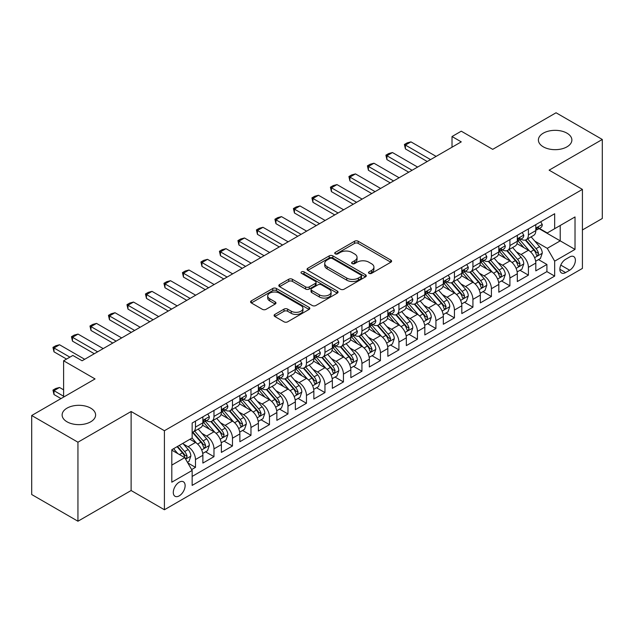 <?xml version="1.0" encoding="UTF-8"?>
<svg xmlns="http://www.w3.org/2000/svg" width="634" height="634" viewBox="0 0 634 634"><rect width="100%" height="100%" fill="white"/><g stroke="black" fill="none" stroke-linecap="round" stroke-linejoin="round"><path stroke-width="0.95" d="M369.028 273.357A1.799 1.038 0 0 0 371.564 273.357L390.853 262.214A2.568 1.482 0 0 0 391.606 261.168A2.568 1.482 0 0 0 390.853 260.122L358.178 241.253A2.568 1.482 0 0 0 354.549 241.253L335.259 252.395A1.799 1.038 0 0 0 334.728 253.124A1.799 1.038 0 0 0 335.259 253.862A1.799 1.038 0 0 0 337.795 253.862L340.292 252.419A8.218 4.747 0 0 1 351.918 252.419L354.636 253.988A8.218 4.747 0 0 1 357.045 257.341A8.218 4.747 0 0 1 354.636 260.701L352.139 262.143A1.799 1.038 0 0 0 351.616 262.872A1.799 1.038 0 0 0 352.139 263.609A1.799 1.038 0 0 0 354.683 263.609L357.18 262.167A8.218 4.747 0 0 1 368.798 262.167L371.524 263.736A8.218 4.747 0 0 1 373.925 267.096A8.218 4.747 0 0 1 371.524 270.449L369.028 271.891A1.799 1.038 0 0 0 368.497 272.62A1.799 1.038 0 0 0 369.028 273.357L369.028 271.891M90.702 408.137A16.738 9.668 0 0 0 72.458 406.045A16.738 9.668 0 0 0 62.124 414.977A16.738 9.668 0 0 0 67.03 421.808A16.738 9.668 0 0 0 85.273 423.908A16.738 9.668 0 0 0 95.607 414.977A16.738 9.668 0 0 0 90.702 408.137M566.97 133.172A16.738 9.668 0 0 0 548.727 131.072A16.738 9.668 0 0 0 538.393 140.003A16.738 9.668 0 0 0 543.298 146.834A16.738 9.668 0 0 0 561.542 148.935A16.738 9.668 0 0 0 571.876 140.003A16.738 9.668 0 0 0 566.97 133.172M179.208 495.867A8.369 4.834 120 0 0 184.676 488.489A8.369 4.834 120 0 0 183.392 481.785A8.369 4.834 120 0 0 179.208 482.197A8.369 4.834 120 0 0 173.74 489.575A8.369 4.834 120 0 0 175.024 496.279A8.369 4.834 120 0 0 179.208 495.867M274.847 314.416A2.568 1.482 0 0 0 274.094 315.463A2.568 1.482 0 0 0 274.847 316.517L284.016 321.81A2.568 1.482 0 0 0 287.646 321.81L309.067 309.44A2.568 1.482 0 0 0 309.82 308.393A2.568 1.482 0 0 0 309.067 307.339L276.392 288.478A2.568 1.482 0 0 0 272.755 288.478L251.333 300.841A2.568 1.482 0 0 0 250.581 301.895A2.568 1.482 0 0 0 251.333 302.941L262.413 309.337A2.568 1.482 0 0 0 266.042 309.337L275.211 304.043A2.568 1.482 0 0 0 275.964 302.989A2.568 1.482 0 0 0 275.211 301.942L269.719 298.772A6.871 3.962 0 0 1 267.707 295.967A6.871 3.962 0 0 1 271.946 292.306A6.871 3.962 0 0 1 279.428 293.17L300.944 305.588A6.871 3.962 0 0 1 302.957 308.393A6.871 3.962 0 0 1 298.717 312.055A6.871 3.962 0 0 1 291.228 311.191L287.646 309.123A2.568 1.482 0 0 0 284.016 309.123L274.847 314.416L274.847 316.517M582.416 229.968L602.3 218.492L602.3 139.472L556.058 112.773L492.713 149.347L461.267 131.19L452.018 136.532L461.267 141.873L82.103 360.778L72.855 355.444L63.606 360.778L63.606 397.09M77.942 442.207L77.942 521.227L131.119 490.526L131.119 411.506L77.942 442.207L31.7 415.508L95.052 378.934L63.606 360.778M131.119 411.506L164.412 430.724L582.416 189.392L582.416 268.412L164.412 509.752L164.412 430.724M602.3 139.472L549.123 170.166L582.416 189.392M340.474 289.207A2.568 1.482 0 0 0 344.111 289.207L365.533 276.844A2.568 1.482 0 0 0 366.286 275.79A2.568 1.482 0 0 0 365.533 274.744L332.85 255.874A2.568 1.482 0 0 0 329.22 255.874L307.799 268.245A2.568 1.482 0 0 0 307.046 269.291A2.568 1.482 0 0 0 307.799 270.346L340.474 289.207M302.252 273.745A1.799 1.038 0 0 1 304.074 273.999L304.074 271.859L337.296 291.046A2.568 1.482 0 0 1 338.049 292.092A2.568 1.482 0 0 1 337.296 293.138L315.875 305.509A2.568 1.482 0 0 1 312.245 305.509L279.57 286.639L279.57 284.547A2.568 1.482 0 0 0 278.817 285.593A2.568 1.482 0 0 0 279.57 286.639M279.57 284.547L288.732 279.253A2.568 1.482 0 0 1 292.369 279.253L305.62 286.901A2.568 1.482 0 0 0 309.249 286.901L315.336 283.39A2.568 1.482 0 0 0 316.081 282.344A2.568 1.482 0 0 0 315.336 281.298L301.53 273.325A1.799 1.038 0 0 1 301.007 272.596A1.799 1.038 0 0 1 302.117 271.637A1.799 1.038 0 0 1 304.074 271.859M77.942 521.227L31.7 494.528L31.7 415.508M191.642 469.572L195.478 467.353L187.807 462.923M183.44 444.062L188.084 446.748A10.461 6.039 60 0 1 195.478 459.555L202.88 455.291L202.88 463.082L213.975 456.678L205.559 451.82M201.937 433.387L206.581 436.065A10.461 6.039 60 0 1 213.975 448.88L221.377 444.608L221.377 452.407L232.472 445.995L224.056 441.137M220.434 422.704L225.078 425.39A10.461 6.039 60 0 1 232.472 438.205L239.874 433.933L239.874 441.724L250.969 435.32L242.553 430.462M238.931 412.029L243.575 414.707A10.461 6.039 60 0 1 250.969 427.522L258.371 423.25L258.371 431.049L269.466 424.637L261.049 419.779M257.42 401.346L262.064 404.032A10.461 6.039 60 0 1 269.466 416.847L276.86 412.576L276.86 420.366L287.963 413.962L279.546 409.104M275.917 390.671L280.561 393.349A10.461 6.039 60 0 1 287.963 406.164L295.357 401.893L295.357 409.691L306.46 403.279L298.043 398.421M294.414 379.996L299.058 382.674A10.461 6.039 60 0 1 306.46 395.489L313.854 391.218L313.854 399.008L324.957 392.604L316.54 387.746M312.911 369.313L317.555 371.992A10.461 6.039 60 0 1 324.957 384.806L332.351 380.535L332.351 388.333L343.446 381.93L335.037 377.064M331.408 358.638L336.052 361.317A10.461 6.039 60 0 1 343.446 374.131L350.848 369.86L350.848 377.658L361.943 371.247L353.526 366.389M349.905 347.955L354.549 350.634A10.461 6.039 60 0 1 361.943 363.448L369.345 359.177L369.345 366.975L380.44 360.572L372.023 355.714M368.402 337.28L373.046 339.959A10.461 6.039 60 0 1 380.44 352.773L387.842 348.502L387.842 356.3L398.937 349.889L390.52 345.031M386.898 326.597L391.543 329.284A10.461 6.039 60 0 1 398.937 342.098L406.339 337.827L406.339 345.617L417.434 339.214L409.017 334.356M405.388 315.922L410.032 318.601A10.461 6.039 60 0 1 417.434 331.416L424.828 327.144L424.828 334.942L435.93 328.531L427.514 323.673M423.884 305.239L428.529 307.926A10.461 6.039 60 0 1 435.93 320.741L443.325 316.469L443.325 324.259L454.427 317.856L446.011 312.998M442.381 294.564L447.025 297.243A10.461 6.039 60 0 1 454.427 310.058L461.821 305.786L461.821 313.584L472.924 307.173L464.508 302.315M460.878 283.881L465.522 286.568A10.461 6.039 60 0 1 472.924 299.383L480.318 295.111L480.318 302.901L491.413 296.498L483.005 291.64M479.375 273.206L484.019 275.885A10.461 6.039 60 0 1 491.413 288.7L498.815 284.428L498.815 292.226L509.91 285.815L501.494 280.957M497.872 262.531L502.516 265.21A10.461 6.039 60 0 1 509.91 278.025L517.312 273.753L517.312 281.551L528.407 275.14L528.407 267.342A10.461 6.039 -120 0 0 521.013 254.527L516.369 251.849M519.991 270.282L528.407 275.14M202.88 455.291A10.461 6.039 -120 0 0 195.478 442.477L189.931 439.267M221.377 444.608A10.461 6.039 -120 0 0 213.975 431.794L202.539 425.192M239.874 433.933A10.461 6.039 -120 0 0 232.472 421.119L221.036 414.509M258.371 423.25A10.461 6.039 -120 0 0 250.969 410.436L239.533 403.834M276.86 412.576A10.461 6.039 -120 0 0 269.466 399.761L258.03 393.151M295.357 401.893A10.461 6.039 -120 0 0 287.963 389.078L276.519 382.476M313.854 391.218A10.461 6.039 -120 0 0 306.46 378.403L295.016 371.801M332.351 380.535A10.461 6.039 -120 0 0 324.957 367.72L313.513 361.118M350.848 369.86A10.461 6.039 -120 0 0 343.446 357.045L332.01 350.443M369.345 359.177A10.461 6.039 -120 0 0 361.943 346.37L350.507 339.761M387.842 348.502A10.461 6.039 -120 0 0 380.44 335.687L369.004 329.086M406.339 337.827A10.461 6.039 -120 0 0 398.937 325.012L387.501 318.403M424.828 327.144A10.461 6.039 -120 0 0 417.434 314.329L405.998 307.728M443.325 316.469A10.461 6.039 -120 0 0 435.93 303.654L424.487 297.045M461.821 305.786A10.461 6.039 -120 0 0 454.427 292.971L442.984 286.37M480.318 295.111A10.461 6.039 -120 0 0 472.924 282.296L461.481 275.695M498.815 284.428A10.461 6.039 -120 0 0 491.413 271.614L479.978 265.012M517.312 273.753A10.461 6.039 -120 0 0 509.91 260.939L498.475 254.337M569.657 256.984L565.583 259.338A8.107 4.684 120 0 0 560.29 266.478A8.107 4.684 120 0 0 561.534 272.977A8.107 4.684 120 0 0 565.583 272.58L569.657 270.227A8.107 4.684 120 0 0 574.951 263.086A8.107 4.684 120 0 0 573.707 256.588A8.107 4.684 120 0 0 569.657 256.984M171.806 465.11L184.756 457.637L192.15 470.452L192.15 485.398L554.671 276.099L554.671 261.153L547.277 248.338L534.866 241.174M192.15 470.452L171.806 482.197L171.806 449.736L192.15 437.991L192.15 423.036L554.671 213.737L554.671 228.692L575.022 216.939L575.022 249.408L554.671 261.153M206.486 420.635L206.581 420.691A10.461 6.039 60 0 0 211.811 421.206L219.206 416.934A10.461 6.039 -120 0 0 221.377 412.148L221.377 406.164M224.975 409.952L225.078 410.008A10.461 6.039 60 0 0 230.308 410.531L237.702 406.259A10.461 6.039 -120 0 0 239.874 401.465L239.874 395.489M243.472 399.277L243.575 399.333A10.461 6.039 60 0 0 248.805 399.848L256.199 395.576A10.461 6.039 -120 0 0 258.371 390.79L258.371 384.806M261.969 388.594L262.064 388.65A10.461 6.039 60 0 0 267.302 389.173L274.696 384.901A10.461 6.039 -120 0 0 276.86 380.107L276.86 374.131M280.466 377.919L280.561 377.975A10.461 6.039 60 0 0 285.791 378.49L293.193 374.219A10.461 6.039 -120 0 0 295.357 369.432L295.357 363.448M298.963 367.237L299.058 367.292A10.461 6.039 60 0 0 304.288 367.815L311.69 363.544A10.461 6.039 -120 0 0 313.854 358.749L313.854 352.773M317.46 356.562L317.555 356.617A10.461 6.039 60 0 0 322.785 357.132L330.187 352.861A10.461 6.039 -120 0 0 332.351 348.074L332.351 342.091M335.957 345.887L336.052 345.942A10.461 6.039 60 0 0 341.282 346.457L348.684 342.186A10.461 6.039 -120 0 0 350.848 337.399L350.848 331.416M354.454 335.204L354.549 335.259A10.461 6.039 60 0 0 359.779 335.782L367.173 331.511A10.461 6.039 -120 0 0 369.345 326.716L369.345 320.741M372.943 324.529L373.046 324.584A10.461 6.039 60 0 0 378.276 325.099L385.67 320.828A10.461 6.039 -120 0 0 387.842 316.041L387.842 310.058M391.44 313.846L391.543 313.901A10.461 6.039 60 0 0 396.773 314.424L404.167 310.153A10.461 6.039 -120 0 0 406.339 305.358L406.339 299.383M409.936 303.171L410.032 303.226A10.461 6.039 60 0 0 415.262 303.741L422.664 299.47A10.461 6.039 -120 0 0 424.828 294.683L424.828 288.7M428.433 292.488L428.529 292.543A10.461 6.039 60 0 0 433.759 293.067L441.161 288.795A10.461 6.039 -120 0 0 443.325 284L443.325 278.025M446.93 281.813L447.025 281.868A10.461 6.039 60 0 0 452.256 282.384L459.658 278.112A10.461 6.039 -120 0 0 461.821 273.325L461.821 267.342M465.427 271.13L465.522 271.186A10.461 6.039 60 0 0 470.753 271.709L478.155 267.437A10.461 6.039 -120 0 0 480.318 262.642L480.318 256.667M483.924 260.455L484.019 260.511A10.461 6.039 60 0 0 489.25 261.026L496.652 256.754A10.461 6.039 -120 0 0 498.815 251.967L498.815 245.984M502.421 249.772L502.516 249.836A10.461 6.039 60 0 0 507.747 250.351L515.141 246.079A10.461 6.039 -120 0 0 517.312 241.292L517.312 235.309M192.15 476.427L546.904 271.614L546.904 264.465L535.809 270.869L535.809 263.07A10.461 6.039 -120 0 0 528.407 250.256L516.972 243.654M520.91 239.097L521.013 239.153A10.461 6.039 -120 0 0 526.244 239.668A10.461 6.039 -120 0 0 528.407 234.881L528.407 228.898M526.244 239.668L533.638 235.396A10.461 6.039 -120 0 0 535.809 230.61L535.809 224.634M195.478 421.119L195.478 427.094A10.461 6.039 60 0 1 193.315 431.889A10.461 6.039 60 0 1 192.15 432.309M193.315 431.889L200.716 427.617A10.461 6.039 -120 0 0 202.88 422.823L202.88 416.847M213.975 410.436L213.975 416.419A10.461 6.039 60 0 1 211.811 421.206M232.472 399.761L232.472 405.736A10.461 6.039 60 0 1 230.308 410.531M250.969 389.078L250.969 395.061A10.461 6.039 60 0 1 248.805 399.848M269.466 378.403L269.466 384.378A10.461 6.039 60 0 1 267.302 389.173M287.963 367.72L287.963 373.703A10.461 6.039 60 0 1 285.791 378.49M306.46 357.045L306.46 363.02A10.461 6.039 60 0 1 304.288 367.815M324.957 346.362L324.957 352.346A10.461 6.039 60 0 1 322.785 357.132M343.446 335.687L343.446 341.671A10.461 6.039 60 0 1 341.282 346.457M361.943 325.012L361.943 330.988A10.461 6.039 60 0 1 359.779 335.782M380.44 314.329L380.44 320.313A10.461 6.039 60 0 1 378.276 325.099M398.937 303.654L398.937 309.63A10.461 6.039 60 0 1 396.773 314.424M417.434 292.971L417.434 298.955A10.461 6.039 60 0 1 415.262 303.741M435.93 282.296L435.93 288.272A10.461 6.039 60 0 1 433.759 293.067M454.427 271.614L454.427 277.597A10.461 6.039 60 0 1 452.256 282.384M472.924 260.939L472.924 266.914A10.461 6.039 60 0 1 470.753 271.709M491.413 250.256L491.413 256.239A10.461 6.039 60 0 1 489.25 261.026M509.91 239.581L509.91 245.564A10.461 6.039 60 0 1 507.747 250.351M509.91 278.025L509.91 285.815M491.413 288.7L491.413 296.498M472.924 299.383L472.924 307.173M454.427 310.058L454.427 317.856M435.93 320.741L435.93 328.531M417.434 331.416L417.434 339.214M398.937 342.098L398.937 349.889M380.44 352.773L380.44 360.572M361.943 363.448L361.943 371.247M343.446 374.131L343.446 381.93M324.957 384.806L324.957 392.604M306.46 395.489L306.46 403.279M287.963 406.164L287.963 413.962M269.466 416.847L269.466 424.637M250.969 427.522L250.969 435.32M232.472 438.205L232.472 445.995M213.975 448.88L213.975 456.678M195.478 459.555L195.478 467.353M184.756 457.637L171.806 450.164M547.277 248.338L560.218 240.865L560.218 225.482L575.022 216.939M539.043 228.636L575.022 249.408M539.407 228.422L547.277 232.963L554.671 228.692M131.119 490.526L164.412 509.752M452.018 136.532L452.018 147.207M538.488 259.599L546.904 264.465M546.904 271.614L554.671 276.099M369.741 273.611L371.524 272.58A8.218 4.747 0 0 0 373.925 269.228L373.925 267.096M357.045 257.341L357.045 259.48A8.218 4.747 0 0 1 354.636 262.833L352.861 263.863M390.821 262.238L358.178 243.393A2.568 1.482 0 0 0 354.549 243.393L335.972 254.115M365.493 276.86L332.85 258.014A2.568 1.482 0 0 0 329.22 258.014L307.831 270.361M360.992 276.527A1.799 1.038 0 0 0 361.515 275.79A1.799 1.038 0 0 0 360.992 275.061L332.303 258.498A1.799 1.038 0 0 0 329.767 258.498L327.136 260.019A8.218 4.747 0 0 0 324.727 263.372A8.218 4.747 0 0 0 327.136 266.724L346.743 278.049A8.218 4.747 0 0 0 358.361 278.049L360.992 276.527L360.992 278.659A1.799 1.038 0 0 0 361.515 277.93L361.515 275.79M324.727 263.372L324.727 265.503A8.218 4.747 0 0 0 327.136 268.864L327.136 266.724M360.992 278.659L358.361 280.18A8.218 4.747 0 0 1 346.743 280.18L327.136 268.864M279.602 286.663L288.732 281.385L288.732 279.253M316.081 282.344L316.081 284.476A2.568 1.482 0 0 1 315.336 285.53L309.249 289.041A2.568 1.482 0 0 1 305.62 289.041L292.369 281.385A2.568 1.482 0 0 0 288.732 281.385M304.074 273.999L337.264 293.162M319.37 294.842A6.871 3.962 0 0 0 326.859 295.706A6.871 3.962 0 0 0 331.099 292.036A6.871 3.962 0 0 0 329.086 289.239L321.501 284.856A2.568 1.482 0 0 0 317.872 284.856L311.793 288.367A2.568 1.482 0 0 0 311.04 289.421A2.568 1.482 0 0 0 311.793 290.467L319.37 294.842L319.37 296.981A6.871 3.962 0 0 0 326.859 297.837A6.871 3.962 0 0 0 331.099 294.176L331.099 292.036M311.04 289.421L311.04 291.553A2.568 1.482 0 0 0 311.793 292.599L311.793 290.467M319.37 296.981L311.793 292.599M302.957 308.393L302.957 310.525A6.871 3.962 0 0 1 298.717 314.187A6.871 3.962 0 0 1 291.228 313.331L287.646 311.262A2.568 1.482 0 0 0 284.016 311.262L274.879 316.532M267.707 295.967L267.707 298.107A6.871 3.962 0 0 0 269.719 300.912L269.719 298.772M275.172 304.058L269.719 300.912M309.035 309.455L276.392 290.61A2.568 1.482 0 0 0 272.755 290.61L251.373 302.957M535.651 261.24L540.43 258.482L542.276 253.14A6.934 4.002 -120 0 0 539.582 246.634L531.134 236.847M529.438 250.937L519.777 239.755M523.938 247.68L518.335 241.189A16.611 9.589 -120 0 0 517.819 240.611M525.301 240.048L533.844 249.947A6.934 4.002 60 0 1 536.316 254.717L536.824 255.542L537.759 255.407L538.535 253.441A6.934 4.002 -120 0 0 536.063 248.663L527.615 238.875M525.8 239.89L534.985 250.517A3.535 2.037 60 0 1 535.873 251.904L538.535 253.441M540.707 221.797L542.276 224.523A6.934 4.002 60 0 1 540.842 227.59L537.331 229.619A6.934 4.002 -120 0 0 538.535 228.026L538.393 227.408M536.039 229.944L536.063 229.944A6.934 4.002 -120 0 0 537.331 229.619M537.64 227.503L538.535 228.026C538.1 226.98 537.363 227.408 536.316 229.302A6.934 4.002 60 0 1 535.809 230.293M430.565 159.602L405.411 145.075L405.411 148.919L404.397 144.489L407.171 142.888L410.959 141.873L436.113 156.392M427.237 161.519L405.411 148.919M410.959 141.873L405.411 145.075L404.397 144.489M517.154 271.923L521.933 269.157L523.787 263.823A6.934 4.002 -120 0 0 521.085 257.309L512.637 247.529M510.941 261.612L501.28 250.43M505.441 258.355L499.838 251.864A16.611 9.589 -120 0 0 499.323 251.286M506.804 250.723L515.355 260.622A6.934 4.002 60 0 1 517.819 265.4L518.327 266.217L519.262 266.09L520.038 264.116A6.934 4.002 -120 0 0 517.574 259.338L509.118 249.558M507.303 250.565L516.488 261.2A3.535 2.037 60 0 1 517.384 262.579L520.038 264.116M498.657 282.598L503.436 279.84L505.29 274.498A6.934 4.002 -120 0 0 502.588 267.992L494.14 258.204M492.444 272.295L482.783 261.113M486.952 269.038L481.341 262.547A16.611 9.589 -120 0 0 480.826 261.969M488.307 261.406L496.858 271.304A6.934 4.002 60 0 1 499.323 276.075L499.83 276.899L500.765 276.765L501.549 274.791A6.934 4.002 -120 0 0 499.077 270.021L490.621 260.233M488.806 261.24L497.991 271.875A3.535 2.037 60 0 1 498.887 273.262L501.549 274.791M480.16 293.28L484.947 290.515L486.793 285.181A6.934 4.002 -120 0 0 484.091 278.667L475.643 268.887M473.947 282.97L464.294 271.788M468.455 279.713L462.844 273.222A16.611 9.589 -120 0 0 462.329 272.644M469.81 272.081L478.361 281.979A6.934 4.002 60 0 1 480.834 286.758L481.333 287.574L482.268 287.448L483.053 285.474A6.934 4.002 -120 0 0 480.58 280.696L472.124 270.916M470.317 271.923L479.502 282.558A3.535 2.037 60 0 1 480.39 283.937L483.053 285.474M461.671 303.955L466.45 301.198L468.296 295.856A6.934 4.002 -120 0 0 465.594 289.35L457.146 279.562M455.45 293.653L445.797 282.471M449.958 290.396L444.347 283.905A16.611 9.589 -120 0 0 443.84 283.327M451.313 282.764L459.864 292.654A6.934 4.002 60 0 1 462.337 297.433L462.836 298.257L463.779 298.123L464.556 296.149A6.934 4.002 -120 0 0 462.083 291.378L453.635 281.591M451.82 282.598L461.005 293.233A3.535 2.037 60 0 1 461.893 294.612L464.556 296.149M522.21 232.48L523.787 235.198A6.934 4.002 60 0 1 522.353 238.265L518.834 240.294A6.934 4.002 -120 0 0 520.038 238.701L519.896 238.083M517.542 240.619L517.574 240.619A6.934 4.002 -120 0 0 518.834 240.294M519.143 238.186L520.038 238.701C519.603 237.655 518.866 238.083 517.819 239.985A6.934 4.002 60 0 1 517.312 240.968M412.068 170.277L386.914 155.75L386.914 159.602L385.9 155.164L388.674 153.563L392.462 152.548L417.616 167.075M408.74 172.202L386.914 159.602M392.462 152.548L386.914 155.75L385.9 155.164M503.713 243.155L505.29 245.881A6.934 4.002 60 0 1 503.856 248.948L500.337 250.977A6.934 4.002 -120 0 0 501.549 249.376L501.399 248.766M499.045 251.302L499.077 251.302A6.934 4.002 -120 0 0 500.337 250.977M500.654 248.861L501.549 249.376C501.114 248.338 500.369 248.766 499.323 250.66A6.934 4.002 60 0 1 498.815 251.65M393.571 180.952L368.417 166.433L368.417 170.277L367.403 165.846L370.177 164.246L373.965 163.231L399.119 177.75M390.243 182.877L368.417 170.277M373.965 163.231L368.417 166.433L367.403 165.846M485.224 253.838L486.793 256.556A6.934 4.002 60 0 1 485.359 259.623L481.84 261.652A6.934 4.002 -120 0 0 483.053 260.059L482.902 259.441M480.548 261.977L480.58 261.977A6.934 4.002 -120 0 0 481.84 261.652M482.157 259.544L483.053 260.059C482.617 259.013 481.872 259.441 480.834 261.343A6.934 4.002 60 0 1 480.318 262.325M375.074 191.634L349.92 177.108L349.92 180.952L348.906 176.521L351.68 174.921L355.468 173.906L380.622 188.433M371.746 193.552L349.92 180.952M355.468 173.906L349.92 177.108L348.906 176.521M466.727 264.513L468.296 267.239A6.934 4.002 60 0 1 466.862 270.306L463.343 272.335A6.934 4.002 -120 0 0 464.556 270.734L464.405 270.124M462.051 272.66L462.083 272.66A6.934 4.002 -120 0 0 463.343 272.335M463.66 270.219L464.556 270.734C464.12 269.696 463.375 270.116 462.337 272.018A6.934 4.002 60 0 1 461.821 273M356.577 202.309L331.423 187.791L331.423 191.634L330.409 187.204L333.183 185.603L336.979 184.589L362.133 199.108M353.249 204.235L331.423 191.634M336.979 184.589L331.423 187.791L330.409 187.204M443.174 314.63L447.953 311.873L449.799 306.531A6.934 4.002 -120 0 0 447.105 300.025L438.649 290.245M436.961 304.328L427.3 293.146M431.461 301.071L425.858 294.58A16.611 9.589 -120 0 0 425.343 294.002M432.816 293.439L441.367 303.337A6.934 4.002 60 0 1 443.84 308.108L444.339 308.932L445.282 308.806L446.059 306.832A6.934 4.002 -120 0 0 443.586 302.053L435.138 292.274M433.323 293.28L442.508 303.916A3.535 2.037 60 0 1 443.396 305.295L446.059 306.832M448.23 275.196L449.799 277.914A6.934 4.002 60 0 1 448.365 280.981L444.854 283.01A6.934 4.002 -120 0 0 446.059 281.417L445.916 280.799M443.562 283.335L443.586 283.335A6.934 4.002 -120 0 0 444.854 283.01M445.163 280.902L446.059 281.417C445.623 280.371 444.886 280.799 443.84 282.693A6.934 4.002 60 0 1 443.325 283.683M338.088 212.992L312.934 198.466L312.934 202.309L311.912 197.879L314.686 196.278L318.482 195.264L343.636 209.791M334.752 214.91L312.934 202.309M318.482 195.264L312.934 198.466L311.912 197.879M424.677 325.313L429.456 322.555L431.302 317.214A6.934 4.002 -120 0 0 428.608 310.708L420.152 300.92M418.464 315.003L408.803 303.821M412.964 311.754L407.361 305.263A16.611 9.589 -120 0 0 406.846 304.685M414.327 304.122L422.87 314.012A6.934 4.002 60 0 1 425.343 318.791L425.85 319.615L426.785 319.481L427.562 317.507A6.934 4.002 -120 0 0 425.089 312.736L416.641 302.949M414.826 303.955L424.011 314.591A3.535 2.037 60 0 1 424.899 315.97L427.562 317.507M429.733 285.871L431.302 288.597A6.934 4.002 60 0 1 429.868 291.664L426.357 293.693A6.934 4.002 -120 0 0 427.562 292.092L427.419 291.481M425.065 294.017L425.089 294.017A6.934 4.002 -120 0 0 426.357 293.693M426.666 291.577L427.562 292.092C427.126 291.046 426.389 291.474 425.343 293.376A6.934 4.002 60 0 1 424.828 294.358M319.591 223.667L294.438 209.149L294.438 212.992L293.415 208.562L296.189 206.953L299.985 205.939L325.139 220.466M316.263 225.593L294.438 212.992M299.985 205.939L294.438 209.149L293.415 208.562M406.18 335.988L410.959 333.23L412.805 327.889A6.934 4.002 -120 0 0 410.111 321.383L401.655 311.603M399.967 325.686L390.306 314.504M394.467 322.429L388.864 315.938A16.611 9.589 -120 0 0 388.349 315.36M395.83 314.797L404.373 324.695A6.934 4.002 60 0 1 406.846 329.466L407.353 330.29L408.288 330.156L409.065 328.19A6.934 4.002 -120 0 0 406.592 323.411L398.144 313.632M396.329 314.638L405.514 325.266A3.535 2.037 60 0 1 406.402 326.653L409.065 328.19M411.236 296.553L412.805 299.272A6.934 4.002 60 0 1 411.371 302.339L407.86 304.368A6.934 4.002 -120 0 0 409.065 302.775L408.922 302.156M406.568 304.692L406.592 304.692A6.934 4.002 -120 0 0 407.86 304.368M408.169 302.252L409.065 302.775C408.629 301.729 407.892 302.156 406.846 304.051A6.934 4.002 60 0 1 406.339 305.041M301.095 234.35L275.941 219.824L275.941 223.667L274.918 219.237L277.7 217.636L281.488 216.622L306.642 231.141M297.766 236.268L275.941 223.667M281.488 216.622L275.941 219.824L274.918 219.237M387.683 346.671L392.462 343.913L394.308 338.572A6.934 4.002 -120 0 0 391.614 332.065L383.166 322.278M381.47 336.361L371.809 325.179M375.97 333.112L370.367 326.621A16.611 9.589 -120 0 0 369.852 326.042M377.333 325.48L385.876 335.37A6.934 4.002 60 0 1 388.349 340.149L388.856 340.965L389.791 340.838L390.568 338.865A6.934 4.002 -120 0 0 388.095 334.094L379.647 324.307M377.832 325.313L387.017 335.949A3.535 2.037 60 0 1 387.905 337.328L390.568 338.865M392.739 307.228L394.308 309.955A6.934 4.002 60 0 1 392.874 313.022L389.363 315.05A6.934 4.002 -120 0 0 390.568 313.45L390.425 312.839M388.071 315.375L388.095 315.375A6.934 4.002 -120 0 0 389.363 315.05M389.672 312.934L390.568 313.45C390.132 312.404 389.395 312.831 388.349 314.733A6.934 4.002 60 0 1 387.842 315.716M282.598 245.025L257.444 230.507L257.444 234.35L256.429 229.92L259.203 228.311L262.991 227.297L288.145 241.823M279.269 246.951L257.444 234.35M262.991 227.297L257.444 230.507L256.429 229.92M369.186 357.346L373.965 354.588L375.819 349.247A6.934 4.002 -120 0 0 373.117 342.74L364.669 332.953M362.973 347.044L353.312 335.861M357.473 343.786L351.87 337.296A16.611 9.589 -120 0 0 351.355 336.717M358.836 336.155L367.387 346.053A6.934 4.002 60 0 1 369.852 350.824L370.359 351.648L371.294 351.513L372.071 349.548A6.934 4.002 -120 0 0 369.606 344.769L361.15 334.982M359.335 335.996L368.52 346.624A3.535 2.037 60 0 1 369.416 348.011L372.071 349.548M374.242 317.903L375.819 320.63A6.934 4.002 60 0 1 374.385 323.697L370.866 325.725A6.934 4.002 -120 0 0 372.071 324.132L371.928 323.514M369.574 326.05L369.606 326.05A6.934 4.002 -120 0 0 370.866 325.725M371.175 323.609L372.071 324.132C371.635 323.086 370.898 323.514 369.852 325.408A6.934 4.002 60 0 1 369.345 326.399M264.101 255.708L238.947 241.182L238.947 245.025L237.932 240.595L240.706 238.994L244.494 237.98L269.648 252.498M260.772 257.626L238.947 245.025M244.494 237.98L238.947 241.182L237.932 240.595M350.689 368.029L355.468 365.271L357.322 359.93A6.934 4.002 -120 0 0 354.62 353.415L346.172 343.636M344.476 357.719L334.815 346.536M338.984 354.461L333.373 347.971A16.611 9.589 -120 0 0 332.858 347.392M340.339 346.83L348.89 356.728A6.934 4.002 60 0 1 351.355 361.507L351.862 362.323L352.797 362.196L353.582 360.223A6.934 4.002 -120 0 0 351.109 355.444L342.653 345.665M340.846 346.671L350.023 357.307A3.535 2.037 60 0 1 350.919 358.685L353.582 360.223M355.745 328.586L357.322 331.305A6.934 4.002 60 0 1 355.888 334.372L352.369 336.408A6.934 4.002 -120 0 0 353.582 334.807L353.431 334.189M351.077 336.725L351.109 336.725A6.934 4.002 -120 0 0 352.369 336.408M352.686 334.292L353.582 334.807C353.146 333.761 352.401 334.189 351.355 336.091A6.934 4.002 60 0 1 350.848 337.074M245.604 266.383L220.45 251.864L220.45 255.708L219.435 251.27L222.209 249.669L225.997 248.655L251.151 263.181M242.275 268.309L220.45 255.708M225.997 248.655L220.45 251.864L219.435 251.27M332.192 378.704L336.979 375.946L338.825 370.605A6.934 4.002 -120 0 0 336.123 364.098L327.675 354.311M325.979 368.402L316.326 357.219M320.487 365.144L314.876 358.654A16.611 9.589 -120 0 0 314.361 358.075M321.842 357.513L330.393 367.411A6.934 4.002 60 0 1 332.866 372.182L333.365 373.006L334.3 372.871L335.085 370.898A6.934 4.002 -120 0 0 332.612 366.127L324.156 356.34M322.349 357.346L331.534 367.982A3.535 2.037 60 0 1 332.422 369.368L335.085 370.898M337.256 339.261L338.825 341.988A6.934 4.002 60 0 1 337.391 345.054L333.872 347.083A6.934 4.002 -120 0 0 335.085 345.482L334.934 344.872M332.581 347.408L332.612 347.408A6.934 4.002 -120 0 0 333.872 347.083M334.189 344.967L335.085 345.482C334.649 344.444 333.904 344.872 332.866 346.766A6.934 4.002 60 0 1 332.351 347.757M227.107 277.058L201.953 262.539L201.953 266.383L200.938 261.953L203.712 260.352L207.5 259.338L232.662 273.856M223.778 278.984L201.953 266.383M207.5 259.338L201.953 262.539L200.938 261.953M313.703 389.387L318.482 386.621L320.328 381.288A6.934 4.002 -120 0 0 317.626 374.773L309.178 364.994M307.482 379.077L297.829 367.894M301.99 375.819L296.379 369.329A16.611 9.589 -120 0 0 295.872 368.75M303.345 368.188L311.896 378.086A6.934 4.002 60 0 1 314.369 382.865L314.868 383.681L315.811 383.554L316.588 381.581A6.934 4.002 -120 0 0 314.115 376.802L305.667 367.023M303.852 368.029L313.037 378.664A3.535 2.037 60 0 1 313.925 380.043L316.588 381.581M318.759 349.944L320.328 352.662A6.934 4.002 60 0 1 318.894 355.729L315.383 357.758A6.934 4.002 -120 0 0 316.588 356.165L316.437 355.547M314.084 358.083L314.115 358.083A6.934 4.002 -120 0 0 315.383 357.758M315.692 355.65L316.588 356.165C316.152 355.119 315.407 355.547 314.369 357.449A6.934 4.002 60 0 1 313.854 358.432M208.61 287.741L183.456 273.214L183.456 277.066L182.441 272.628L185.215 271.027L189.011 270.013L214.165 284.539M205.281 289.659L183.456 277.066M189.011 270.013L183.456 273.214L182.441 272.628M300.262 360.619L301.832 363.345A6.934 4.002 60 0 1 300.397 366.412L296.886 368.441A6.934 4.002 -120 0 0 298.091 366.84L297.948 366.23M295.595 368.766L295.618 368.766A6.934 4.002 -120 0 0 296.886 368.441M297.195 366.325L298.091 366.84C297.655 365.802 296.918 366.23 295.872 368.124A6.934 4.002 60 0 1 295.357 369.115M190.121 298.416L164.967 283.897L164.967 287.741L163.944 283.311L166.718 281.71L170.514 280.696L195.668 295.214M186.784 300.342L164.967 287.741M170.514 280.696L164.967 283.897L163.944 283.311M281.765 371.302L283.335 374.02A6.934 4.002 60 0 1 281.9 377.087L278.389 379.116A6.934 4.002 -120 0 0 279.594 377.523L279.451 376.905M277.098 379.441L277.121 379.441A6.934 4.002 -120 0 0 278.389 379.116M278.698 377.008L279.594 377.523C279.158 376.477 278.421 376.905 277.375 378.807A6.934 4.002 60 0 1 276.86 379.79M171.624 309.099L146.47 294.572L146.47 298.416L145.448 293.986L148.221 292.385L152.017 291.371L177.171 305.897M168.295 311.017L146.47 298.416M152.017 291.371L146.47 294.572L145.448 293.986M295.206 400.062L299.985 397.304L301.832 391.963A6.934 4.002 -120 0 0 299.137 385.456L290.681 375.669M288.993 389.759L279.332 378.577M283.493 386.502L277.89 380.012A16.611 9.589 -120 0 0 277.375 379.433M284.848 378.87L293.399 388.769A6.934 4.002 60 0 1 295.872 393.54L296.371 394.364L297.314 394.229L298.091 392.256A6.934 4.002 -120 0 0 295.618 387.485L287.17 377.698M285.355 378.704L294.541 389.339A3.535 2.037 60 0 1 295.428 390.718L298.091 392.256M276.709 410.737L281.488 407.979L283.335 402.645A6.934 4.002 -120 0 0 280.64 396.131L272.184 386.352M270.496 400.434L260.836 389.252M264.996 397.177L259.393 390.687A16.611 9.589 -120 0 0 258.878 390.108M266.359 389.545L274.902 399.444A6.934 4.002 60 0 1 277.375 404.223L277.882 405.039L278.817 404.912L279.594 402.939A6.934 4.002 -120 0 0 277.121 398.16L268.673 388.38M266.859 389.387L276.044 400.022A3.535 2.037 60 0 1 276.931 401.401L279.594 402.939M258.212 421.42L262.991 418.662L264.838 413.32A6.934 4.002 -120 0 0 262.143 406.814L253.687 397.027M251.999 411.117L242.339 399.927M246.499 407.86L240.896 401.37A16.611 9.589 -120 0 0 240.381 400.791M247.862 400.228L256.405 410.119A6.934 4.002 60 0 1 258.878 414.898L259.385 415.722L260.32 415.587L261.097 413.614A6.934 4.002 -120 0 0 258.624 408.843L250.176 399.055M248.362 400.062L257.547 410.697A3.535 2.037 60 0 1 258.434 412.076L261.097 413.614M263.268 381.977L264.838 384.703A6.934 4.002 60 0 1 263.403 387.77L259.892 389.799A6.934 4.002 -120 0 0 261.097 388.198L260.954 387.588M258.601 390.124L258.624 390.124A6.934 4.002 -120 0 0 259.892 389.799M260.202 387.683L261.097 388.198C260.661 387.16 259.924 387.58 258.878 389.482A6.934 4.002 60 0 1 258.371 390.465M153.127 319.774L127.973 305.255L127.973 309.099L126.951 304.669L129.732 303.068L133.52 302.053L158.674 316.572M149.798 321.7L127.973 309.099M133.52 302.053L127.973 305.255L126.951 304.669M239.715 432.095L244.494 429.337L246.341 423.995A6.934 4.002 -120 0 0 243.646 417.489L235.198 407.71M233.502 421.792L223.842 410.61M228.002 418.535L222.399 412.045A16.611 9.589 -120 0 0 221.884 411.466M229.365 410.903L237.908 420.802A6.934 4.002 60 0 1 240.381 425.572L240.888 426.397L241.823 426.262L242.6 424.297A6.934 4.002 -120 0 0 240.127 419.518L231.679 409.738M229.865 410.745L239.05 421.38A3.535 2.037 60 0 1 239.937 422.759L242.6 424.297M244.772 392.66L246.341 395.378A6.934 4.002 60 0 1 244.906 398.445L241.395 400.474A6.934 4.002 -120 0 0 242.6 398.881L242.457 398.263M240.104 400.799L240.127 400.799A6.934 4.002 -120 0 0 241.395 400.474M241.705 398.366L242.6 398.881C242.164 397.835 241.427 398.263 240.381 400.157A6.934 4.002 60 0 1 239.874 401.148M134.63 330.457L109.476 315.93L109.476 319.774L108.462 315.344L111.235 313.743L115.023 312.728L140.177 327.247M131.301 332.374L109.476 319.774M115.023 312.728L109.476 315.93L108.462 315.344M221.218 442.778L225.997 440.02L227.852 434.678A6.934 4.002 -120 0 0 225.149 428.172L216.701 418.385M215.005 432.467L205.345 421.285M209.505 429.218L203.902 422.727A16.611 9.589 -120 0 0 203.387 422.149M210.868 421.586L219.419 431.477A6.934 4.002 60 0 1 221.884 436.255L222.391 437.08L223.327 436.945L224.103 434.972A6.934 4.002 -120 0 0 221.638 430.201L213.183 420.413M211.368 421.42L220.553 432.055A3.535 2.037 60 0 1 221.448 433.434L224.103 434.972M226.275 403.335L227.852 406.061A6.934 4.002 60 0 1 226.417 409.128L222.899 411.157A6.934 4.002 -120 0 0 224.103 409.556L223.961 408.946M221.607 411.482L221.638 411.482A6.934 4.002 -120 0 0 222.899 411.157M223.216 409.041L224.103 409.556C223.667 408.51 222.93 408.938 221.884 410.84A6.934 4.002 60 0 1 221.377 411.823M116.133 341.132L90.979 326.613L90.979 330.457L89.965 326.027L92.738 324.418L96.526 323.403L121.68 337.93M112.804 343.057L90.979 330.457M96.526 323.403L90.979 326.613L89.965 326.027M202.721 453.453L207.5 450.695L209.355 445.353A6.934 4.002 -120 0 0 206.652 438.847L198.204 429.059M196.508 443.15L192.086 438.023M191.016 439.893L190.295 439.061M192.371 432.261L200.923 442.16A6.934 4.002 60 0 1 203.387 446.93L203.894 447.755L204.83 447.62L205.614 445.654A6.934 4.002 -120 0 0 203.142 440.876L194.686 431.088M192.879 432.103L202.056 442.73A3.535 2.037 60 0 1 202.951 444.117L205.614 445.654M207.778 414.018L209.355 416.736A6.934 4.002 60 0 1 207.92 419.803L204.402 421.832A6.934 4.002 -120 0 0 205.614 420.239L205.464 419.621M203.11 422.157L203.142 422.157A6.934 4.002 -120 0 0 204.402 421.832M204.719 419.716L205.614 420.239C205.178 419.193 204.433 419.621 203.387 421.515A6.934 4.002 60 0 1 202.88 422.506M97.636 351.815L72.482 337.288L72.482 341.132L71.468 336.702L74.241 335.101L78.03 334.086L103.183 348.605M94.308 353.732L72.482 341.132M78.03 334.086L72.482 337.288L71.468 336.702M187.434 462.281L189.011 461.378L190.858 456.036A6.934 4.002 -120 0 0 188.155 449.53L182.838 443.364M177.869 453.659L173.589 448.706M172.519 450.568L171.806 449.752M177.1 446.677L182.426 452.834A6.934 4.002 60 0 1 184.898 457.613L185.397 458.43L186.333 458.303L187.117 456.329A6.934 4.002 -120 0 0 184.645 451.559L179.319 445.393M177.528 446.431L183.567 453.413A3.535 2.037 60 0 1 184.454 454.792L187.117 456.329M63.606 389.831L59.533 387.477L53.985 390.679L63.606 396.234M53.985 394.53L52.971 390.092L53.985 390.679L53.985 394.53L61.015 398.588M52.971 390.092L55.744 388.491L59.533 387.477M69.891 357.148L53.985 347.971L53.985 351.815L52.971 347.377L55.744 345.776L59.533 344.761L84.694 359.288M66.562 359.074L53.985 351.815M59.533 344.761L53.985 347.971L52.971 347.377M188.084 446.748L195.478 442.477M206.581 436.065L213.975 431.794M225.078 425.39L232.472 421.119M243.575 414.707L250.969 410.436M262.064 404.032L269.466 399.761M280.561 393.349L287.963 389.078M299.058 382.674L306.46 378.403M317.555 371.992L324.957 367.72M336.052 361.317L343.446 357.045M354.549 350.634L361.943 346.37M373.046 339.959L380.44 335.687M391.543 329.284L398.937 325.012M410.032 318.601L417.434 314.329M428.529 307.926L435.93 303.654M447.025 297.243L454.427 292.971M465.522 286.568L472.924 282.296M484.019 275.885L491.413 271.614M502.516 265.21L509.91 260.939M521.013 254.527L528.407 250.256M528.407 234.881L535.809 230.61M195.478 427.094L202.88 422.823M213.975 416.419L221.377 412.148M232.472 405.736L239.874 401.465M250.969 395.061L258.371 390.79M269.466 384.378L276.86 380.107M287.963 373.703L295.357 369.432M306.46 363.02L313.854 358.749M324.957 352.346L332.351 348.074M343.446 341.671L350.848 337.399M361.943 330.988L369.345 326.716M380.44 320.313L387.842 316.041M398.937 309.63L406.339 305.358M417.434 298.955L424.828 294.683M435.93 288.272L443.325 284M454.427 277.597L461.821 273.325M472.924 266.914L480.318 262.642M491.413 256.239L498.815 251.967M509.91 245.564L517.312 241.292M528.407 267.342L535.809 263.07M560.789 265.107L569.657 270.227M559.854 269.268L565.583 272.58M371.524 272.58L371.524 270.449M352.139 263.609L352.139 262.143M354.636 262.833L354.636 260.701M335.259 253.862L335.259 252.395M354.549 243.393L354.549 241.253M358.178 243.393L358.178 241.253M390.853 262.214L390.853 260.122M307.799 270.346L307.799 268.245M329.22 258.014L329.22 255.874M332.85 258.014L332.85 255.874M365.533 276.844L365.533 274.744M346.743 280.18L346.743 278.049M358.361 280.18L358.361 278.049M292.369 281.385L292.369 279.253M305.62 289.041L305.62 286.901M309.249 289.041L309.249 286.901M315.336 285.53L315.336 283.39M337.296 293.138L337.296 291.046M284.016 311.262L284.016 309.123M287.646 311.262L287.646 309.123M291.228 313.331L291.228 311.191M275.211 304.043L275.211 301.942M251.333 302.941L251.333 300.841M272.755 290.61L272.755 288.478M276.392 290.61L276.392 288.478M309.067 309.44L309.067 307.339M534.597 257.689L542.236 253.275M536.063 248.663L539.582 246.634M530.539 251.857L533.844 249.947M542.236 224.444L535.809 228.153M516.1 268.364L523.739 263.958M517.574 259.338L521.085 257.309M512.042 262.531L515.355 260.622M497.603 279.047L505.243 274.633M499.077 270.021L502.588 267.992M493.545 273.206L496.858 271.304M479.106 289.722L486.746 285.308M480.58 280.696L484.091 278.667M475.056 283.889L478.361 281.979M460.609 300.405L468.249 295.991M462.083 291.378L465.594 289.35M456.559 294.564L459.864 292.654M523.739 235.119L517.312 238.836M505.243 245.802L498.815 249.511M486.746 256.477L480.318 260.194M468.249 267.16L461.821 270.869M442.112 311.08L449.752 306.666M443.586 302.053L447.105 300.025M438.062 305.247L441.367 303.337M449.752 277.835L443.325 281.544M423.615 321.755L431.263 317.349M425.089 312.736L428.608 310.708M419.565 315.922L422.87 314.012M431.263 288.518L424.828 292.226M405.126 332.438L412.766 328.024M406.592 323.411L410.111 321.383M401.068 326.605L404.373 324.695M412.766 299.193L406.339 302.901M386.629 343.113L394.269 338.707M388.095 334.094L391.614 332.065M382.571 337.28L385.876 335.37M394.269 309.875L387.842 313.584M368.132 353.796L375.772 349.382M369.606 344.769L373.117 342.74M364.075 347.963L367.387 346.053M375.772 320.55L369.345 324.259M349.635 364.471L357.275 360.064M351.109 355.444L354.62 353.415M345.578 358.638L348.89 356.728M357.275 331.225L350.848 334.942M331.138 375.154L338.778 370.739M332.612 366.127L336.123 364.098M327.089 369.313L330.393 367.411M338.778 341.908L332.351 345.617M312.641 385.829L320.281 381.422M314.115 376.802L317.626 374.773M308.592 379.996L311.896 378.086M320.281 352.583L313.854 356.3M301.784 363.266L295.357 366.975M283.295 373.941L276.86 377.65M294.144 396.512L301.784 392.097M295.618 387.485L299.137 385.456M290.095 390.671L293.399 388.769M275.647 407.186L283.295 402.772M277.121 398.16L280.64 396.131M271.598 401.354L274.902 399.444M257.158 417.861L264.798 413.455M258.624 408.843L262.143 406.814M253.101 412.029L256.405 410.119M264.798 384.624L258.371 388.333M238.661 428.544L246.301 424.13M240.127 419.518L243.646 417.489M234.604 422.712L237.908 420.802M246.301 395.299L239.874 399.008M220.164 439.219L227.804 434.813M221.638 430.201L225.149 428.172M216.107 433.387L219.419 431.477M227.804 405.982L221.377 409.691M201.667 449.902L209.307 445.488M203.142 440.876L206.652 438.847M197.61 444.069L200.923 442.16M209.307 416.657L202.88 420.366M185.635 459.159L190.81 456.171M184.645 451.559L188.155 449.53M179.43 454.562L182.426 452.834"/></g></svg>
